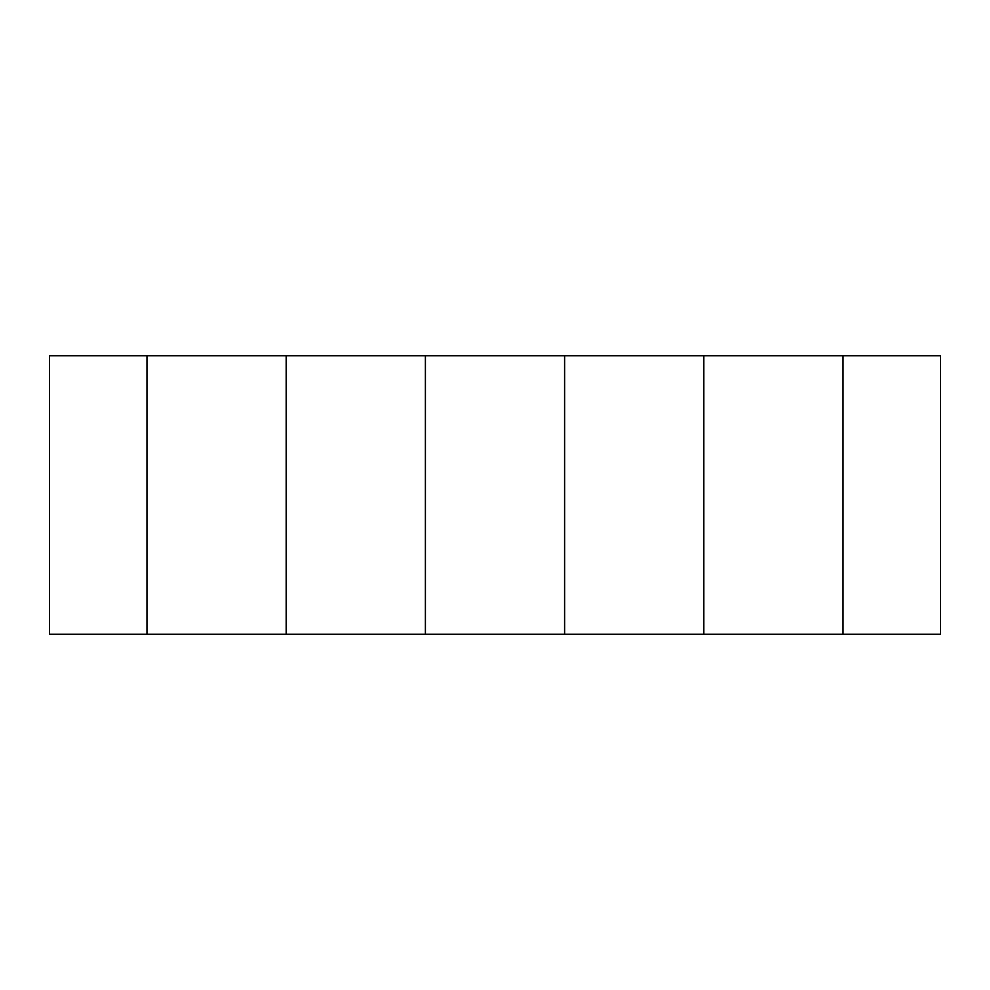 <?xml version="1.0" encoding="UTF-8"?>
<svg xmlns="http://www.w3.org/2000/svg" width="990" height="990" viewBox="0 0 990 990"><rect width="100%" height="100%" fill="white"/><g stroke="black" fill="none" stroke-linecap="round" stroke-linejoin="round"><path stroke-width="1.49" d="M940.5 634.219L843.047 634.219L843.047 355.781L940.5 355.781L940.5 634.219M703.828 634.219L564.609 634.219L564.609 355.781L843.047 355.781L843.047 634.219L703.828 634.219L703.828 355.781L703.828 634.219M425.391 634.219L286.172 634.219L286.172 355.781L286.172 634.219L49.5 634.219L49.5 355.781L564.609 355.781L564.609 634.219L425.391 634.219L425.391 355.781L425.391 634.219M146.953 634.219L146.953 355.781L146.953 634.219"/></g></svg>
